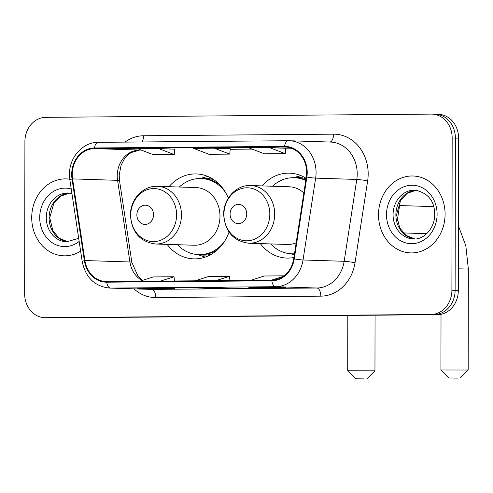 <?xml version="1.0" encoding="UTF-8"?>
<svg xmlns="http://www.w3.org/2000/svg" width="493" height="493" viewBox="0 0 493 493"><rect width="100%" height="100%" fill="white"/><g stroke="black" fill="none" stroke-linecap="round" stroke-linejoin="round"><path stroke-width="0.74" d="M260.347 243.597A42.484 36.753 -88.2 0 0 286.871 258.079A42.484 36.753 -88.2 0 0 293.908 257.519M167.127 244.38A42.484 36.753 -88.2 0 0 193.657 258.862A42.484 36.753 -88.2 0 0 229.035 232.111M306.116 178.318A42.484 36.753 -88.2 0 0 289.588 173.154A42.484 36.753 -88.2 0 0 262.19 185.916M228.314 198.063A42.484 36.753 -88.2 0 0 196.368 173.937A42.484 36.753 -88.2 0 0 168.976 186.699M44.69 317.695A24.046 20.805 -88.2 0 0 45.418 317.702L431.048 314.466A24.046 20.805 -88.2 0 0 451.896 290.248L452.161 137.978A24.046 20.805 -88.2 0 0 432.121 114.117A24.046 20.805 -88.2 0 0 431.393 114.105L45.763 117.346A24.046 20.805 -88.2 0 0 24.915 141.565L24.65 293.834A24.046 20.805 -88.2 0 0 44.69 317.695L51.118 317.899A24.046 20.805 -88.2 0 0 51.845 317.905L437.476 314.67A24.046 20.805 -88.2 0 0 458.324 290.451L458.589 138.182A24.046 20.805 -88.2 0 0 438.548 114.321L435.337 114.222A24.046 20.805 -88.2 0 0 434.61 114.21M47.901 317.794A24.046 20.805 -88.2 0 0 48.628 317.806L434.259 314.565A24.046 20.805 -88.2 0 0 455.113 290.352L455.378 138.077A24.046 20.805 -88.2 0 0 435.337 114.222A24.046 20.805 -88.2 0 1 455.378 138.077L455.113 290.352A24.046 20.805 -88.2 0 1 434.259 314.565L48.628 317.806A24.046 20.805 -88.2 0 1 47.901 317.794M31.718 217.641A38.472 33.284 -88.2 0 0 63.782 255.818A38.472 33.284 -88.2 0 0 80.63 251.165A38.472 33.284 -88.2 0 1 63.782 255.818A38.472 33.284 -88.2 0 1 31.718 217.641A38.472 33.284 -88.2 0 1 66.241 178.904A38.472 33.284 -88.2 0 0 31.718 217.641M378.507 214.726A38.472 33.284 -88.2 0 0 410.57 252.903A38.472 33.284 -88.2 0 0 445.093 214.172A38.472 33.284 -88.2 0 0 413.029 175.995A38.472 33.284 -88.2 0 0 378.507 214.726A38.472 33.284 -88.2 0 0 410.57 252.903A38.472 33.284 -88.2 0 0 445.093 214.172A38.472 33.284 -88.2 0 0 413.029 175.995A38.472 33.284 -88.2 0 0 378.507 214.726M72.243 174.448A25.648 22.191 91.8 0 1 94.483 148.615L284.523 147.025A25.648 22.191 91.8 0 1 285.299 147.031A25.648 22.191 91.8 0 1 306.332 176.938L293.711 258.788A25.648 22.191 91.8 0 1 271.822 280.166L106.728 281.552A25.648 22.191 91.8 0 1 105.952 281.54A25.648 22.191 91.8 0 1 84.907 260.538L72.576 178.897A25.648 22.191 91.8 0 1 72.243 174.448M71.688 174.454A26.289 22.746 -88.2 0 0 72.027 179.014L84.358 260.655A26.289 22.746 -88.2 0 0 106.722 282.193L271.816 280.807A26.289 22.746 -88.2 0 0 294.259 258.893L306.874 177.042A26.289 22.746 -88.2 0 0 284.529 146.384L94.483 147.974A26.289 22.746 -88.2 0 0 71.688 174.454M69.772 179.236A38.472 33.284 -88.2 0 0 66.241 178.904A38.472 33.284 -88.2 0 1 69.772 179.236M158.604 288.109L174.676 288.621L153.865 288.793L137.793 288.282L158.604 288.109M269.579 287.179L285.644 287.69L264.84 287.863L248.768 287.351L269.579 287.179M214.091 287.641L230.163 288.159L209.352 288.331L193.281 287.82L214.091 287.641M158.845 148.658L138.04 148.837L153.459 154.753L174.269 154.58L174.756 149.169L158.845 148.658L174.269 154.58M269.819 147.727L249.014 147.9L264.433 153.822L285.244 153.65L285.73 148.239L269.819 147.727L285.244 153.65M214.332 148.196L193.527 148.368L208.946 154.291L229.756 154.112L230.243 148.701L214.332 148.196L229.756 154.112M209.352 288.331L209.352 287.684M264.84 287.863L264.84 287.216M153.865 288.793L153.865 288.146M215.971 280.634L229.541 276.296L208.736 276.468L195.166 280.807M229.541 276.296L229.904 280.517M160.484 281.096L174.054 276.764L153.249 276.937L139.679 281.275M174.054 276.764L174.417 280.979M284.03 275.84L264.223 276.006L250.647 280.344M271.458 280.166L283.278 276.388M364.13 378.895L355.706 378.797L364.13 378.895M347.799 315.421L347.707 370.767L374.957 370.81L366.928 378.815M153.514 214.738A9.62 8.319 -88.2 0 0 145.207 205.187A9.62 8.319 -88.2 0 0 136.869 214.874A9.62 8.319 -88.2 0 0 145.176 224.426A9.62 8.319 -88.2 0 0 153.514 214.738M155.578 244.01L194.088 245.243A28.853 24.964 -88.2 0 0 219.983 216.187A28.853 24.964 -88.2 0 0 195.931 187.556L157.421 186.329C143.081 185.454 130.078 199.603 130.448 215.305C131.785 232.332 140.16 241.897 155.578 244.01A28.853 24.964 -88.2 0 0 181.467 214.96A28.853 24.964 -88.2 0 0 157.421 186.329M225.745 192.769A38.072 32.939 -88.2 0 0 201.052 178.497A38.072 32.939 -88.2 0 0 179.279 187.026M219.909 184.887A38.072 32.939 -88.2 0 0 202.654 178.552L201.052 178.497M177.431 244.707A38.072 32.939 -88.2 0 0 198.617 254.61L200.226 254.659A38.072 32.939 -88.2 0 0 217.851 249.44M198.617 254.61A38.072 32.939 -88.2 0 0 224.173 241.946M205.199 257.099A41.683 36.063 91.8 0 1 205.168 257.093L197.601 254.554M200.029 178.484L207.75 176.439A41.683 36.063 91.8 0 1 207.775 176.432M457.344 378.113L448.926 378.014L457.344 378.113M441.019 314.287L440.921 369.984L468.171 370.027L460.142 378.032M246.728 213.956A9.62 8.319 -88.2 0 0 238.427 204.404A9.62 8.319 -88.2 0 0 230.083 214.091A9.62 8.319 -88.2 0 0 238.39 223.643A9.62 8.319 -88.2 0 0 246.728 213.956M303.861 192.954A28.853 24.964 -88.2 0 0 289.151 186.773L250.635 185.547C236.301 184.672 223.298 198.821 223.668 214.523C224.999 231.55 233.374 241.114 248.792 243.228A28.853 24.964 -88.2 0 0 274.681 214.178A28.853 24.964 -88.2 0 0 250.635 185.547M305.777 180.524A38.072 32.939 -88.2 0 0 294.266 177.714A38.072 32.939 -88.2 0 0 272.493 186.243M305.87 179.908A38.072 32.939 -88.2 0 0 295.874 177.77L294.266 177.714M270.651 243.924A38.072 32.939 -88.2 0 0 291.831 253.827L293.44 253.877A38.072 32.939 -88.2 0 0 294.469 253.889M291.831 253.827A38.072 32.939 -88.2 0 0 294.481 253.784M248.792 243.228L287.308 244.46A28.853 24.964 -88.2 0 0 296.164 242.889M293.249 177.702L300.964 175.656A41.683 36.063 91.8 0 1 300.995 175.65M51.845 317.905L45.418 317.702M458.589 138.182L452.161 137.978M458.324 290.451L451.896 290.248M437.476 314.67L431.048 314.466M94.483 148.615L139.482 150.057A25.648 22.191 -88.2 0 0 117.242 175.89A25.648 22.191 -88.2 0 0 117.574 180.339L129.905 261.98A25.648 22.191 -88.2 0 0 142.064 280.511M125 142.101A40.075 34.67 91.8 0 1 143.525 135.76L333.57 134.164A8.017 4.018 -90.5 0 1 329.817 142.039M333.57 134.164A40.075 34.67 91.8 0 1 368.179 173.943A40.075 34.67 91.8 0 1 367.636 180.906L355.022 262.757A40.075 34.67 91.8 0 1 320.814 296.157L155.72 297.544A40.075 34.67 91.8 0 1 133.973 288.849M306.874 177.042A8.017 0.561 8.8 0 0 315.649 178.127L356.79 179.446A32.063 27.737 -88.2 0 0 357.222 173.875A32.063 27.737 -88.2 0 0 330.507 142.058L289.36 140.745A32.063 27.737 91.8 0 1 315.649 178.127L303.035 259.977A32.063 27.737 91.8 0 1 275.667 286.698L110.574 288.085A8.017 4.018 -90.5 0 1 106.722 282.193M288.232 140.733L98.353 142.329A8.017 4.018 89.5 0 0 98.273 142.329C82.769 142.039 69.1 157.526 69.476 174.547L69.87 179.933A8.017 0.838 -8.6 0 1 72.027 179.014M271.816 280.807A8.017 4.018 89.5 0 0 275.667 286.698L316.808 288.011A32.063 27.737 -88.2 0 0 344.176 261.296L356.79 179.446A8.017 0.561 -171.2 0 1 367.636 180.906M294.259 258.893A8.017 0.561 8.8 0 0 303.035 259.977L344.176 261.296A8.017 0.561 -171.2 0 1 355.022 262.757M69.87 179.933L82.202 261.573A8.017 0.838 -8.6 0 1 84.358 260.655M155.72 297.544A8.017 4.018 -90.5 0 0 151.715 289.397L110.574 288.085A32.063 27.737 91.8 0 1 109.606 288.072L150.747 289.385A32.063 27.737 -88.2 0 0 151.715 289.397L316.808 288.011A8.017 4.018 -90.5 0 1 320.814 296.157M288.393 140.733A32.063 27.737 91.8 0 1 289.36 140.745L288.313 140.733A8.017 4.018 -90.5 0 1 288.393 140.733M284.529 146.384A8.017 4.018 -90.5 0 1 288.313 140.733L98.273 142.329A8.017 4.018 89.5 0 0 94.483 147.974M143.525 135.76A8.017 4.018 -90.5 0 1 142.015 141.959M284.523 147.025L286.076 147.074M292.725 148.769L285.675 148.831L292.731 148.775M252.157 149.108L230.188 149.293L252.163 149.114M141.183 150.038L139.482 150.057A14.426 7.229 -90.5 0 0 139.63 150.057A14.426 7.229 -90.5 0 0 139.778 150.051M72.576 178.897L117.574 180.339A14.426 1.504 171.4 0 1 119.54 180.789L131.871 262.43A14.426 1.504 171.4 0 0 129.905 261.98L84.907 260.538M69.581 193.12A24.434 21.137 -88.2 0 0 49.09 217.703A24.434 21.137 -88.2 0 0 68.022 241.847L59.178 238.224L52.88 230.724L49.744 217.746L53.879 203.054L60.436 196.22L69.605 193.12M71.929 193.552L68.2 193.016A24.434 21.137 -88.2 0 0 46.28 217.616A24.434 21.137 -88.2 0 0 66.641 241.853L77.265 238.711L78.603 237.737M71.238 188.955A29.241 25.297 -88.2 0 0 39.711 217.573A29.241 25.297 -88.2 0 0 53.115 243.289A29.241 25.297 -88.2 0 0 79.163 241.441M176.593 214.886A26.511 22.931 -88.2 0 0 153.705 188.572A26.511 22.931 -88.2 0 0 130.719 215.268A26.511 22.931 -88.2 0 0 153.613 241.582A26.511 22.931 -88.2 0 0 176.593 214.886M198.562 254.604A38.429 33.247 -88.2 0 0 211.651 254.092M214.024 179.846A38.429 33.247 -88.2 0 0 200.996 178.497M458.435 225.905L465.842 245.841L468.35 269.049L458.361 268.802M399.583 205.544L431.135 206.549A13.625 11.789 91.8 0 1 433.766 206.98M269.813 214.104A26.511 22.931 -88.2 0 0 246.919 187.79A26.511 22.931 -88.2 0 0 223.939 214.486A26.511 22.931 -88.2 0 0 246.827 240.8A26.511 22.931 -88.2 0 0 269.813 214.104M291.782 253.821A38.429 33.247 -88.2 0 0 294.42 254.203M306.061 178.682A38.429 33.247 -88.2 0 0 294.21 177.714M416.369 190.206A24.434 21.137 -88.2 0 0 395.885 214.794A24.434 21.137 -88.2 0 0 414.816 238.932L405.967 235.315L399.669 227.815L396.532 214.837L400.667 200.14L407.224 193.311L416.394 190.212M393.069 214.701A24.434 21.137 -88.2 0 0 413.43 238.945C422.587 240.171 434.949 229.257 434.703 214.307C434.573 200.91 428.004 192.849 414.995 190.107A24.434 21.137 -88.2 0 0 393.069 214.701M437.106 214.239A29.241 25.297 -88.2 0 0 411.852 185.214A29.241 25.297 -88.2 0 0 386.5 214.665A29.241 25.297 -88.2 0 0 411.747 243.684A29.241 25.297 -88.2 0 0 437.106 214.239M400.328 200.7L397.198 221.03M82.202 261.573C85.603 277.602 94.736 286.439 109.606 288.072M432.121 114.117L435.337 114.222M131.871 262.43L138.132 276.468L142.606 280.338M119.54 180.789L119.201 175.052L121.056 165.377L124.193 159.214L126.941 155.85L130.935 152.651L139.63 150.057L141.189 150.045M214.122 287.641L193.348 287.82M158.635 288.109L137.861 288.282M269.609 287.179L248.836 287.351M375.056 315.193L374.957 370.81M355.706 378.797L347.707 370.767M468.35 269.049L468.171 370.027M431.135 206.549L433.711 206.764M403.311 232.93L426.728 233.676M448.926 378.014L440.921 369.984M290.815 253.772L294.309 254.943"/></g></svg>
